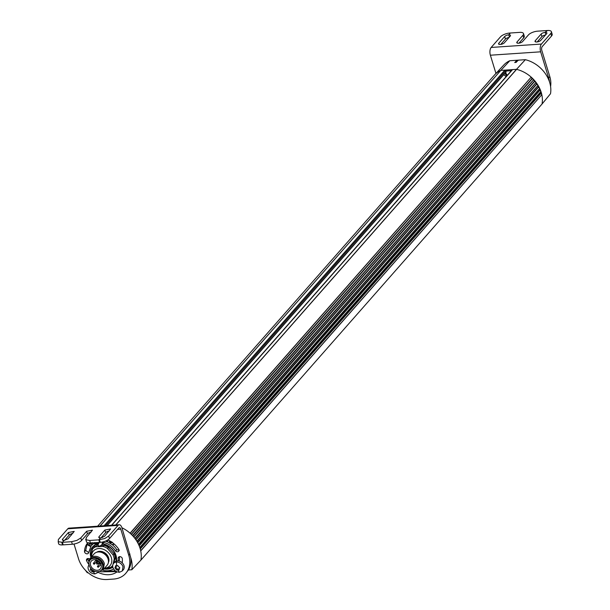 <?xml version="1.0" encoding="UTF-8"?>
<svg xmlns="http://www.w3.org/2000/svg" width="610" height="610" viewBox="0 0 610 610"><rect width="100%" height="100%" fill="white"/><g stroke="black" fill="none" stroke-linecap="round" stroke-linejoin="round"><path stroke-width="0.91" d="M105.507 525.683L505.667 70.722L506.041 71.934L107.032 525.576M505.774 71.073L511.355 70.699M505.118 73.147A2.882 2.272 41.3 0 1 505.377 73.749L506.033 73.322A2.882 2.272 -138.7 0 0 507.322 75.076A2.882 2.272 -138.7 0 0 507.436 75.152M505.705 72.483A2.882 2.272 41.3 0 1 505.964 73.086M100.109 526.041L500.787 70.417A28.807 22.7 -138.7 0 0 494.794 74.679A28.807 22.7 -138.7 0 0 494.451 75.06L97.638 526.209M500.879 70.394L504.844 70.127L104.074 525.774M505.667 70.722A0.717 0.564 -138.7 0 0 504.844 70.127M111.744 525.256L512.514 69.616A0.717 0.564 -138.7 0 0 512.125 69.83M512.514 69.616L516.479 69.342L115.709 524.989M115.824 524.981L516.578 69.357A28.807 22.7 -138.7 0 0 516.51 69.334L525.34 59.688A28.426 22.402 -138.7 0 1 544.821 72.903A28.426 22.402 -138.7 0 1 549.496 81.862A28.426 22.402 -138.7 0 1 550.51 93.727L542.031 104.035A28.807 22.7 -138.7 0 0 541.855 94.87A28.807 22.7 -138.7 0 0 541.009 91.736A28.807 22.7 -138.7 0 0 540.978 91.637A28.807 22.7 -138.7 0 0 539.743 88.541A28.807 22.7 -138.7 0 0 539.697 88.45A28.807 22.7 -138.7 0 0 538.104 85.438A28.807 22.7 -138.7 0 0 538.043 85.347A28.807 22.7 -138.7 0 0 536.304 82.739A28.807 22.7 -138.7 0 0 536.106 82.472A28.807 22.7 -138.7 0 0 536.038 82.38A28.807 22.7 -138.7 0 0 533.788 79.689A28.807 22.7 -138.7 0 0 533.712 79.605A28.807 22.7 -138.7 0 0 531.188 77.142A28.807 22.7 -138.7 0 0 516.578 69.357L516.479 69.342M516.51 69.334L500.848 70.394A28.807 22.7 -138.7 0 0 500.787 70.417L100.032 526.049M503.784 74.664L506.117 76.654M506.033 73.322L505.446 73.993A2.882 2.272 -138.7 0 0 506.735 75.747A2.882 2.272 -138.7 0 0 506.849 75.823M525.34 59.688L509.785 60.733L500.848 70.394M516.373 62.311L514.688 62.548A3.027 2.592 -150 0 1 516.373 62.311M517.295 61.396L515.419 61.663A3.027 2.592 -150 0 1 517.295 61.396M518.21 60.481L516.159 60.771A3.027 2.592 -150 0 1 518.21 60.481M509.785 60.733A28.426 22.402 -138.7 0 0 503.852 64.95L494.794 74.679M121.924 527.741A28.807 22.7 41.3 0 1 130.06 533.186A28.807 22.7 41.3 0 1 132.583 535.656A28.807 22.7 41.3 0 1 132.667 535.74A28.807 22.7 41.3 0 1 134.917 538.432A28.807 22.7 41.3 0 1 134.978 538.523A28.807 22.7 41.3 0 1 136.922 541.39A28.807 22.7 41.3 0 1 136.975 541.489A28.807 22.7 41.3 0 1 138.577 544.494A28.807 22.7 41.3 0 1 138.623 544.593A28.807 22.7 41.3 0 1 139.85 547.688A28.807 22.7 41.3 0 1 139.888 547.788A28.807 22.7 41.3 0 1 140.094 548.436A28.807 22.7 41.3 0 1 140.727 550.921A28.807 22.7 41.3 0 1 140.91 560.087L131.821 569.748L128.435 569.976A25.201 19.863 41.3 0 0 130.792 557.845A28.426 22.402 41.3 0 1 130.982 558.44A28.426 22.402 41.3 0 1 131.821 569.748M132.583 535.656L533.712 79.605L132.477 535.534M130.182 533.292L531.188 77.142L130.06 533.186M531.287 77.272L531.989 78.629L533.582 79.513M134.917 538.432L536.038 82.38L134.81 538.294M132.767 535.854L533.788 79.689L132.667 535.74M533.872 79.826L534.581 81.435L535.915 82.274M136.922 541.39L538.043 85.347L136.831 541.245M135.069 538.638L536.106 82.472L134.978 538.523M536.175 82.609L536.541 84.035L537.936 85.225M88.061 572.706L87.337 572.752A28.426 22.402 41.3 0 1 85.545 570.373M93.246 546.202L92.484 547.467M95.168 545.157L92.606 547.315L93.719 545.935A14.183 11.178 41.3 0 1 94.093 545.508M90.676 546.285A4.178 3.294 41.3 0 1 87.184 544.082L85.667 550.441L88.587 552.469M114.108 543.967A4.178 3.294 41.3 0 1 112.461 544.86A16.272 12.825 41.3 0 1 116.762 549.663L119.347 550.289M105.347 541.161A16.272 12.825 41.3 0 1 107.49 541.893A4.178 3.294 41.3 0 1 107.329 541.451A4.178 3.294 41.3 0 1 107.162 540.323M115.336 570.861L101.138 571.822L116.533 571.608M119.392 556.663L119.385 556.762A16.272 12.825 41.3 0 1 119.186 561.086M88.32 558.524A4.178 3.294 41.3 0 1 87.878 559.629L88.907 561.482M100.208 571.425L101.138 571.822M138.577 544.494L539.697 88.45L138.5 544.341M137.052 541.611L538.104 85.438L136.975 541.489M538.157 85.583L538.348 87.039L539.606 88.313M138.676 544.715L539.743 88.541L138.623 544.593M539.781 88.686L539.789 90.158L540.902 91.5L139.797 547.521M139.85 547.688L540.902 91.5M139.926 547.902L541.009 91.736L139.888 547.788M541.024 91.881L540.849 93.338L541.794 94.725L140.696 550.746M140.727 550.921L541.794 94.725M542.031 104.035L140.91 560.087M88.114 558.508L87.764 559.408A20.74 16.34 41.3 0 1 87.672 559.21A2.303 1.815 41.3 0 1 87.626 558.562M112.415 542.618L110.441 542.755L109.144 540.574M107.49 541.893A16.272 12.825 41.3 0 1 107.734 542L107.36 540.216M107.734 542L112.248 544.692A16.272 12.825 41.3 0 1 112.461 544.86M113.948 543.83L112.248 544.692M92.019 542.564L91.531 544.135L89.754 544.173L88.458 542.648M91.103 546.118L87.276 543.907A20.74 16.34 41.3 0 1 87.893 542.839M93.543 543.647L91.225 545.599L93.322 543.342M88.282 558.524L87.779 559.439M114.078 543.945A4.178 3.294 41.3 0 1 113.124 544.44M112.232 542.763L112.362 542.275L112.232 542.763L110.441 542.755L109.182 541.2L109.487 540.757M111.493 541.97L110.441 542.755M109.182 541.2L109.434 540.788M91.896 542.847L91.531 544.135L89.754 544.173L88.885 542.915M91.653 543.647L91.531 544.135M90.814 543.365L89.754 544.173M110.799 541.398L110.974 542.145L111.645 541.84M90.089 542.831L90.288 543.571L90.951 543.243A0.709 0.557 41.3 0 1 91.515 543.228L91.675 543.403M90.341 543.907L90.951 543.243M102.472 564.7A7.564 5.955 -138.7 0 0 96.952 558.821A7.564 5.955 -138.7 0 0 90.15 560.01A7.564 5.955 -138.7 0 0 89.19 565.31A7.564 5.955 -138.7 0 0 94.71 571.189A7.564 5.955 -138.7 0 0 101.504 569.999A7.564 5.955 -138.7 0 0 102.472 564.7M101.504 569.999L102.091 569.336A7.564 5.955 -138.7 0 0 103.052 564.036A7.564 5.955 -138.7 0 0 97.539 558.158A7.564 5.955 -138.7 0 0 90.737 559.347L90.15 560.01M101.077 564.761A5.978 4.712 -138.7 0 0 96.715 560.117A5.978 4.712 -138.7 0 0 91.34 561.055A5.978 4.712 -138.7 0 0 90.585 565.249A5.978 4.712 -138.7 0 0 94.946 569.892A5.978 4.712 -138.7 0 0 100.314 568.955A5.978 4.712 -138.7 0 0 101.077 564.761M550.586 86.475A25.201 19.863 -138.7 0 0 549.808 76.608L548.642 77.943A25.201 19.863 -138.7 0 1 549.496 81.862M548.642 77.943L540.651 51.819A5.764 2.791 86.1 0 1 541.436 44.057L550.807 33.405L551.585 35.952L542.214 46.604A2.882 1.395 -93.9 0 0 541.825 50.485L549.808 76.608M495.953 73.436L490.379 55.213A5.764 2.791 -93.9 0 1 491.164 47.45L500.536 36.798A7.198 2.73 -17 0 1 504.447 34.32A7.198 2.73 -17 0 1 509.746 33.047L510.379 33.001L508.748 34.861L509.419 37.05L508.74 34.869L510.379 33.001L519.552 32.383A7.198 2.73 163 0 1 523.136 33.054A7.198 2.73 163 0 1 523.51 33.603A7.198 2.73 163 0 1 522.907 35.288L523.685 37.835A7.198 2.73 -17 0 0 524.287 36.158L523.51 33.603M523.685 37.835L518.988 43.173M545.5 35.006A3.172 1.205 -17 0 0 541.909 36.608L537.212 41.945M551.585 35.952A7.198 2.73 -17 0 0 552.187 34.274L551.409 31.72A7.198 2.73 -17 0 0 551.036 31.179A7.198 2.73 -17 0 0 547.452 30.5L545.18 32.406L546.812 30.546L537.646 31.163A7.198 2.73 -17 0 0 532.347 32.437A7.198 2.73 -17 0 0 528.435 34.915L522.579 41.572A3.172 1.205 -17 0 1 519.331 43.119A3.172 1.205 -17 0 1 516.784 42.685A3.172 1.205 -17 0 1 517.051 41.945L522.907 35.288M509.053 37.462A3.172 1.205 -17 0 0 505.461 39.063L500.764 44.4M545.843 34.61L545.172 32.406A3.172 1.205 -17 0 0 541.131 34.061L535.275 40.717A3.172 1.205 -17 0 0 535.008 41.457A3.172 1.205 -17 0 0 537.555 41.884A3.172 1.205 -17 0 0 540.803 40.344L546.659 33.687A3.172 1.205 -17 0 0 546.926 32.948A3.172 1.205 -17 0 0 545.18 32.406L545.851 34.602M550.807 33.405A7.198 2.73 -17 0 0 551.409 31.72M508.74 34.869A3.172 1.205 -17 0 0 504.683 36.516L498.827 43.173A3.172 1.205 -17 0 0 498.561 43.912A3.172 1.205 -17 0 0 501.107 44.347A3.172 1.205 -17 0 0 504.356 42.799L510.212 36.142A3.172 1.205 -17 0 0 510.478 35.403A3.172 1.205 -17 0 0 508.748 34.861M98.835 539.85L89.67 540.468L86.086 539.797L85.713 539.248L86.49 541.794A7.198 2.73 -17 0 0 86.864 542.343A7.198 2.73 -17 0 0 90.448 543.022L99.613 542.404L98.835 539.85L100.475 537.989L98.744 537.448L99.011 536.708L104.867 530.052L110.662 528.939L104.539 536.335L100.482 537.989L98.843 539.85L99.613 542.404L100.253 542.359A7.198 2.73 -17 0 0 105.553 541.085A7.198 2.73 -17 0 0 109.465 538.607L118.836 527.955A2.882 1.395 86.1 0 1 119.415 527.627A2.882 1.395 86.1 0 1 120.78 529.167L128.771 555.291A25.201 19.863 41.3 0 1 127.147 571.494A25.201 19.863 41.3 0 1 125.698 573.423A25.201 19.863 41.3 0 1 113.597 579.073L107.307 579.5A25.201 19.863 41.3 0 1 89.761 574.018A25.201 19.863 41.3 0 1 78.499 558.684L74.016 544.029M70.943 533.963L71.301 535.145M107.825 539.934A20.74 16.34 41.3 0 1 118.858 549.427A2.303 1.815 41.3 0 1 118.645 551.265A2.303 1.815 41.3 0 1 118.172 551.623A2.303 1.815 41.3 0 1 115.587 550.99C112.598 546.514 108.588 543.632 103.578 542.343A5.764 4.537 41.3 0 1 102.816 543.8A14.404 11.346 41.3 0 1 116.464 561.07A5.764 4.537 41.3 0 1 118.256 560.918L118.218 558.097A2.303 1.815 41.3 0 1 118.592 557.136A2.303 1.815 41.3 0 1 120.498 556.716A2.303 1.815 41.3 0 1 122.229 558.249A20.74 16.34 41.3 0 1 122.236 562.847A5.764 4.537 41.3 0 1 123.998 565.668A5.764 4.537 41.3 0 1 123.296 569.809L122.29 570.952L119.59 572.241C116.418 572.18 114.2 570.602 112.934 567.491A5.764 4.537 41.3 0 1 113.635 563.35A5.764 4.537 41.3 0 1 116.472 562.046A5.764 4.537 41.3 0 1 122.991 566.812L122.29 570.952M117.074 571.845A20.74 16.34 41.3 0 1 97.974 572.241M89.052 564.753A20.74 16.34 41.3 0 1 86.498 560.537A2.303 1.815 41.3 0 1 86.818 559.034A2.303 1.815 41.3 0 1 87.581 558.569A2.303 1.815 41.3 0 1 89.655 559.111M90.837 557.082A14.404 11.346 41.3 0 1 92.629 546.842A14.404 11.346 41.3 0 1 94.916 544.974M91.225 545.599L88.58 552.797A2.303 1.815 41.3 0 1 88.282 553.316A2.303 1.815 41.3 0 1 86.155 553.659A2.303 1.815 41.3 0 1 84.5 551.775A20.74 16.34 41.3 0 1 87.741 542.801M101.809 536.96A5.764 4.537 41.3 0 1 102.366 537.593M125.698 573.423L128.435 569.976M130.792 557.845L121.954 527.841A5.764 2.791 86.1 0 0 119.225 524.753A5.764 2.791 86.1 0 0 118.058 525.401L108.687 536.053L104.775 538.531L98.843 539.85M118.256 560.918A5.764 4.537 41.3 0 1 122.236 562.847M113.635 563.35L114.65 562.199A5.764 4.537 41.3 0 1 116.167 561.169A5.764 4.537 41.3 0 1 116.464 561.07M102.694 570.197A16.272 12.825 -138.7 0 0 113.574 568.909M119.385 556.762L118.218 558.097M87.672 559.21L86.498 560.537M98.248 571.661L97.638 572.622L94.946 573.903C91.774 573.842 89.556 572.264 88.29 569.153A5.764 4.537 41.3 0 1 88.991 565.012A5.764 4.537 41.3 0 1 89.09 564.906L88.991 565.012M103.936 568.878A14.404 11.346 -138.7 0 0 107.337 569.092A14.404 11.346 -138.7 0 0 112.842 567.155M102.816 543.8A5.764 4.537 41.3 0 1 102.785 543.846A5.764 4.537 41.3 0 1 102.617 544.021C109.076 545.47 113.452 549.305 115.755 555.519L116.167 561.169M103.692 541.726L103.578 542.343M102.694 541.985L101.771 544.989L99.072 546.278L93.002 542.847M116.762 549.663L115.587 550.99M85.667 550.441L84.5 551.775M91.012 532.225A3.172 1.205 -17 0 0 87.421 533.826L81.565 540.49L80.787 537.936L76.875 540.414L71.576 541.695L62.411 542.313L64.035 540.445L62.411 542.313L58.186 541.68L58.415 539.446L67.786 528.794A5.764 2.791 -93.9 0 1 68.953 528.146L119.225 524.753M58.186 541.68L58.59 543.678A7.198 2.73 -17 0 0 58.964 544.227A7.198 2.73 -17 0 0 62.548 544.905L63.181 544.86L62.395 542.313L63.181 544.86L72.354 544.242A7.198 2.73 -17 0 0 77.653 542.969A7.198 2.73 -17 0 0 81.565 540.49M72.788 533.46A3.172 1.205 -17 0 0 69.197 535.062L64.5 540.399M109.236 530.997A3.172 1.205 -17 0 0 105.644 532.599L100.947 537.936M117.89 569.77L116.99 570.182L115.275 568.482L115.625 565.699L116.693 566.149L117.669 565.562L119.324 567.33L119.034 570.045L117.89 569.77A9.363 4.461 -94.2 0 0 119.59 572.241M117.799 569.77L116.99 570.182M114.894 567.689L115.336 567.376M115.831 565.76L115.336 566.324L115.625 565.699M116.472 562.046A9.363 4.461 -94.2 0 0 116.777 566.141L117.669 565.562M119.735 568.085L119.171 568.543M119.255 569.488L119.034 570.045M92.606 547.315L90.715 555.42M104.257 568.68L112.781 566.842M94.39 571.707L94.611 571.151L94.39 571.707L92.346 571.845L91.713 571.349L90.623 570.144L90.692 567.994M93.155 571.44L92.346 571.845M90.249 569.351L90.692 569.038M98.652 542.58L99.072 542.229L98.523 544.082L96.479 544.219L94.756 542.519M98.744 543.525L98.523 544.082M97.287 543.807L96.479 544.219M64.035 540.445L62.296 539.911L62.563 539.171L68.419 532.515L74.214 531.401L68.091 538.798L64.035 540.445M80.787 537.936L86.643 531.279L92.438 530.166L86.315 537.562L86.086 539.797M117.349 569.931L117.921 569.283A1.151 0.907 41.3 0 1 119.057 569.023M117.829 569.374A0.503 0.396 41.3 0 1 117.051 568.901A1.151 0.907 41.3 0 0 115.961 567.696A0.503 0.396 41.3 0 1 115.488 567.216M116.19 566.034A1.151 0.907 41.3 0 1 115.702 566.835M92.705 571.593L93.277 570.945A1.151 0.907 41.3 0 1 93.589 570.67M93.177 571.036A0.503 0.396 41.3 0 1 92.407 570.563A1.151 0.907 41.3 0 0 91.317 569.359A0.503 0.396 41.3 0 1 90.844 568.878M96.837 543.967L97.409 543.319A1.151 0.907 41.3 0 1 98.538 543.06M97.31 543.411A0.503 0.396 41.3 0 1 96.54 542.938A1.151 0.907 41.3 0 0 96.471 542.61M113.757 563.205L115.199 558.043A12.962 10.217 -138.7 0 0 114.787 555.87A12.962 10.217 -138.7 0 0 113.971 553.735L108.374 547.368A12.962 10.217 -138.7 0 0 104.066 545.378L101.245 545.485M96.38 545.813A12.962 10.217 -138.7 0 0 93.673 547.833A12.962 10.217 -138.7 0 0 93.498 548.039M90.928 557.494A12.962 10.217 41.3 0 1 90.654 555.84L92.537 549.13A12.962 10.217 41.3 0 1 92.712 548.924A12.962 10.217 41.3 0 1 95.625 546.812L103.105 546.468A12.962 10.217 41.3 0 1 107.421 548.451L113.018 554.818L113.971 553.735M113.018 554.818A12.962 10.217 41.3 0 1 113.826 556.953A12.962 10.217 41.3 0 1 114.238 559.126L115.199 558.043M114.238 559.126L112.736 565.409M112.354 565.836A12.962 10.217 41.3 0 1 112.179 566.042A12.962 10.217 41.3 0 1 109.274 568.154L104.104 568.68M95.625 546.812L96.471 545.851M103.105 546.468L104.066 545.378M107.421 548.451L108.374 547.368M91.584 556.755A11.087 8.738 41.3 0 1 99.918 548.535A11.087 8.738 41.3 0 1 111.424 557.898A11.087 8.738 41.3 0 1 104.554 568.169M98.606 571.601L103.258 569.649L107.063 565.317A8.639 6.809 -138.7 0 0 108.267 559.683A8.639 6.809 -138.7 0 0 108.161 559.263A8.639 6.809 -138.7 0 0 99.529 551.989A8.639 6.809 -138.7 0 0 94.085 553.903L90.28 558.234A8.639 6.809 -138.7 0 0 88.93 563.099M103.258 569.649L104.356 563.587A8.639 6.809 -138.7 0 0 98.05 556.877A8.639 6.809 -138.7 0 0 90.28 558.234M89.723 560.59A7.777 6.13 41.3 0 1 96.632 557.685A7.777 6.13 41.3 0 1 103.242 564.021A7.777 6.13 41.3 0 1 100.993 570.503M131.226 534.261L531.989 78.629M131.424 534.459L532.187 78.82M133.651 536.853L534.406 81.221M133.826 537.059L534.581 81.435M135.786 539.636L536.533 84.02M135.939 539.865L536.686 84.249M140.247 548.962L540.902 93.444M140.178 548.718L540.834 93.2M139.172 545.866L539.873 90.303M139.072 545.622L539.774 90.059M137.73 542.816L538.455 87.222M137.608 542.58L538.333 86.986M110.242 542.267L110.776 541.665M111.012 542.526L111.462 542.015M109.602 541.482L109.991 541.039M91.142 544.013L91.622 543.464M89.54 543.693L90.074 543.091M96.693 561.665A5.978 4.712 -138.7 0 0 97.234 562.313M98.317 563.266A5.978 4.712 -138.7 0 0 99.499 563.968M100.985 564.463L98.21 567.3L97.463 566.759L97.608 566.118L99.804 563.617M97.104 561.2A5.543 4.369 -138.7 0 0 97.638 561.856M97.92 560.712A0.717 0.442 34 0 0 98.271 561.238L98.401 561.04M99.11 561.619A0.717 0.442 -146 0 1 98.5 561.413M98.721 562.809A5.543 4.369 -138.7 0 0 99.712 563.396M97.989 560.476L98.294 561.558L99.369 561.505M541.436 44.057L491.164 47.45M540.651 51.819L490.379 55.213M517.417 43.15L517.051 41.945M541.909 36.608L541.131 34.061M535.641 41.922L535.275 40.717M505.461 39.063L504.683 36.516M499.193 44.377L498.827 43.173M120.78 529.167L117.57 529.388M128.771 555.291L129.938 553.964M67.786 528.794L118.058 525.401M94.946 573.903A9.363 4.461 -94.2 0 1 93.246 571.433M99.072 546.278A9.363 4.461 -94.2 0 1 97.371 543.807M109.465 538.607L108.687 536.053M90.448 543.022L89.67 540.468M87.421 533.826L86.643 531.279M72.354 544.242L71.576 541.695M69.197 535.062L68.419 532.515M62.929 540.376L62.563 539.171M62.548 544.905L61.77 542.351M100.253 542.359L99.476 539.812M105.644 532.599L104.867 530.052M99.377 537.913L99.011 536.708M118.653 569.969L119.179 569.374M116.365 569.687L117.051 568.901M115.275 568.482L115.961 567.696M94.009 571.631L94.474 571.097M91.713 571.349L92.407 570.563M90.623 570.144L91.317 569.359M98.134 544.006L98.66 543.411M95.846 543.723L96.54 542.938M108.367 562.557A7.96 6.268 -138.7 0 0 107.139 555.039A7.96 6.268 -138.7 0 0 99.674 551.303A7.96 6.268 -138.7 0 0 96.654 552.256M108.466 561.2A7.671 6.047 -138.7 0 0 108.305 558.173A7.671 6.047 -138.7 0 0 99.636 551.692A7.671 6.047 -138.7 0 0 97.989 551.989M108.245 559.591A7.671 6.047 -138.7 0 0 108.023 558.486A7.671 6.047 -138.7 0 0 99.621 551.997M108.267 559.683L108.092 558.928A7.709 6.077 -138.7 0 0 108 558.554A7.709 6.077 -138.7 0 0 100.299 552.065L99.529 551.989M97.813 563.838A0.717 0.564 -138.7 0 0 96.662 562.977A0.717 0.717 0 0 0 96.807 563.983A0.717 0.717 0 0 0 97.775 563.884A0.717 0.564 -138.7 0 0 97.813 563.838M96.914 563.876A0.717 0.564 -138.7 0 0 97.775 563.884L99.46 561.97M96.594 563.137A0.717 0.564 -138.7 0 0 96.876 563.846M97.966 565.958L97.508 566.629L98.324 567.239L98.774 566.568L97.966 565.958L97.508 566.629M98.324 567.239L98.774 566.568M99.766 563.289L100.215 562.626L99.766 563.289L100.581 563.899L101.031 563.236M96.144 559.583L95.694 560.247L96.51 560.857L96.959 560.186L96.51 560.857M93.894 562.916L93.444 563.587L94.253 564.189L94.71 563.526L93.894 562.916L93.444 563.587M94.253 564.189L94.71 563.526M107.185 525.568L506.003 72.14M111.523 525.271L512.164 69.776M99.323 561.558L98.179 561.665L97.966 560.499M97.638 572.622L98.523 571.616M101.771 544.989L102.785 543.846M117.28 569.992L117.989 569.191M115.275 567.46L115.999 566.629M119.247 568.444L119.834 567.773M92.636 571.654L93.338 570.853M90.631 569.122L91.05 568.642M96.769 544.029L97.47 543.228M112.179 566.042L112.736 565.417M92.712 548.924L93.673 547.833M97.989 561.459L96.693 562.931A0.717 0.717 0 0 0 96.639 563.007M100.94 563.739L99.72 563.426L100.002 562.618M97.196 560.323L96.388 560.925L95.648 560.384L95.785 559.744M97.661 560.559L94.138 564.258L93.391 563.716L93.536 563.076L95.732 560.575"/></g></svg>
